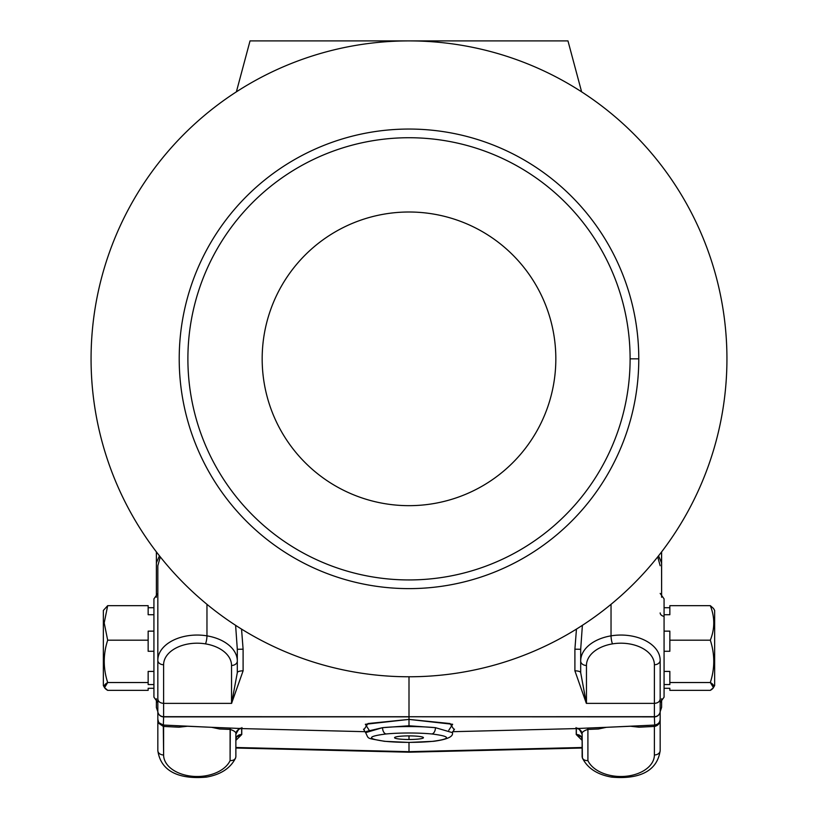<?xml version="1.0" encoding="UTF-8"?>
<svg xmlns="http://www.w3.org/2000/svg" width="818" height="818" viewBox="0 0 818 818"><rect width="100%" height="100%" fill="white"/><g stroke="black" fill="none" stroke-linecap="round" stroke-linejoin="round"><path stroke-width="1.23" d="M409 742.376A37.577 4.683 180 0 0 432.916 741.302C451.342 738.818 451.004 736.374 431.914 733.971A37.577 4.683 180 0 0 386.086 733.971C366.996 736.384 366.658 738.828 385.084 741.302A37.577 4.683 180 0 0 409 742.376L409 742.376A37.577 4.683 0 0 1 385.084 741.302A5.777 3.65 95.9 0 1 384.491 741.323A5.777 3.65 -84.1 0 0 385.084 741.302C366.658 738.828 366.996 736.384 386.086 733.971A37.577 4.683 0 0 1 431.914 733.971C451.004 736.374 451.342 738.818 432.916 741.302A5.777 3.65 84.1 0 0 433.509 741.323A5.777 3.65 -95.9 0 1 432.916 741.302A37.577 4.683 0 0 1 409 742.376L409 752.202L409 751.67L235.87 747.488L409 751.67L409 742.427L384.491 741.323C365.544 737.683 369.225 739.676 365.615 732.631L382.558 727.672A5.777 3.497 84.5 0 0 386.086 733.971A5.777 3.497 -95.5 0 1 382.558 727.672L409 725.77L435.442 727.672A5.777 3.497 95.5 0 1 431.914 733.971A5.777 3.497 -84.5 0 0 435.442 727.672A43.354 5.409 180 0 0 382.558 727.672A43.354 5.409 0 0 1 435.442 727.672L452.385 732.631L435.442 727.672L409 725.77L409 719.4L409 725.77L382.558 727.672L366.576 731.394M241.647 728.593L241.76 734.533L241.76 728.603L241.76 734.533L236.586 736.977L235.881 739.104C236.412 736.128 238.335 734.605 241.647 734.523L241.647 728.593M576.353 728.593L576.353 734.523C579.665 734.605 581.588 736.128 582.119 739.104L581.414 736.977L576.353 734.523L576.353 728.593M726.936 358.836A317.936 317.936 0 0 1 250.032 634.175A317.936 317.936 0 0 1 250.032 83.497A317.936 317.936 0 0 1 726.936 358.836A317.936 317.936 0 0 0 250.032 83.497A317.936 317.936 0 0 0 250.032 634.175A317.936 317.936 0 0 0 726.936 358.836A317.936 317.936 0 0 1 661.619 551.884L661.619 563.081L658.551 555.831L661.568 562.682L661.568 551.945L661.619 597.232L661.619 551.884M630.105 358.836A221.105 221.105 0 0 0 298.447 167.353A221.105 221.105 0 0 0 298.447 550.32A221.105 221.105 0 0 0 630.105 358.836A221.105 221.105 0 0 1 298.447 550.32A221.105 221.105 0 0 1 298.447 167.353A221.105 221.105 0 0 1 630.105 358.836L638.776 358.836A229.776 229.776 0 0 1 294.112 557.835A229.776 229.776 0 0 1 294.112 159.837A229.776 229.776 0 0 1 638.776 358.836A229.776 229.776 0 0 0 294.112 159.837A229.776 229.776 0 0 0 294.112 557.835A229.776 229.776 0 0 0 638.776 358.836L630.105 358.836M555.831 358.836A146.831 146.831 0 0 1 335.584 485.994A146.831 146.831 0 0 1 335.584 231.678A146.831 146.831 0 0 1 555.831 358.836A146.831 146.831 0 0 0 335.584 231.678A146.831 146.831 0 0 0 335.584 485.994A146.831 146.831 0 0 0 555.831 358.836M657.713 556.884L660.167 565.719L657.713 556.884M660.167 711.721L661.619 707.345L661.619 698.787L661.619 707.345L660.167 711.721M91.064 358.836A317.936 317.936 0 0 0 156.381 551.884L156.381 562.886L159.449 555.831L156.381 562.886L156.381 597.232L156.381 551.884M163.61 716.865L216.862 716.865L163.61 716.865L163.314 726.404L158.927 723.449L157.833 719.247L157.833 750.535A5.777 4.427 0 0 0 163.61 754.963A33.528 21.554 180 0 0 205.522 775.822A34.683 22.291 180 0 0 230.093 760.607L230.093 729.411C234.541 730.822 236.474 732.468 235.87 734.349C236.474 732.468 234.541 730.822 230.093 729.411L219.561 728.991L211.627 727.314L230.308 728.061L211.627 727.314L219.561 728.991L230.093 729.411L230.308 728.061L230.093 760.607A34.683 22.291 0 0 1 205.522 775.822A5.777 1.104 80.6 0 0 206.463 777.1A5.777 1.104 -99.4 0 1 205.522 775.822A33.528 21.554 0 0 1 163.61 754.963A5.777 4.427 180 0 1 157.833 750.535L157.833 660.32A39.305 25.266 0 0 1 206.964 635.852A40.46 26.012 0 0 1 237.312 661.036L237.312 672.662L237.312 661.036A40.46 26.012 180 0 0 206.964 635.852A39.305 25.266 180 0 0 157.833 660.32L157.833 565.719L160.287 556.884L157.833 565.719L157.833 660.32A5.777 4.427 0 0 0 163.61 664.748A33.528 21.554 0 0 1 205.522 643.878A34.683 22.291 0 0 1 231.535 665.463L231.535 703.368A5.777 4.427 0 0 0 231.586 703.368L243.099 670.832A5.777 1.83 0 0 0 237.312 672.662L231.586 703.368L237.312 672.662A5.777 1.83 180 0 1 243.099 670.832L243.099 649.185L237.312 649.288L243.099 649.185L241.545 629.103L243.099 649.185L243.099 670.832L231.586 703.368A5.777 4.427 180 0 1 231.535 703.368L163.61 703.368L163.61 664.748A5.777 4.427 180 0 1 157.833 660.32L157.833 698.94C158.181 701.629 160.103 703.102 163.61 703.368C160.103 703.102 158.181 701.629 157.833 698.94L157.833 711.169A5.777 5.491 -0 0 0 163.61 716.67L163.61 703.368L231.647 703.368L163.61 703.368L231.535 703.368L231.535 665.463A5.777 4.427 0 0 0 237.312 661.036A5.777 4.427 180 0 1 231.535 665.463A34.683 22.291 180 0 0 205.522 643.878A5.777 1.104 -80.6 0 0 206.964 635.852A5.777 1.104 99.4 0 1 205.522 643.878A33.528 21.554 180 0 0 163.61 664.748L163.61 716.67A5.777 5.491 180 0 1 157.833 711.169A5.777 5.695 -0 0 0 163.61 716.865L163.61 716.865A5.777 5.695 180 0 1 157.833 711.169L157.833 719.267L158.927 723.449A5.777 1.616 144.2 0 0 158.978 722.744A5.777 1.616 -35.8 0 1 158.927 723.449L163.314 726.404L163.314 725.055L158.999 722.754M156.381 698.787L156.381 707.539L157.833 711.721L156.381 707.539L156.381 698.787M409 40.9L250.032 40.9L236.382 91.841L250.032 40.9L567.968 40.9L409 40.9M581.618 91.841L567.968 40.9L581.618 91.841M107.679 605.668L148.15 605.668L148.15 614.717L148.15 605.668L107.679 605.668L104.203 622.927L103.344 623.878L104.203 622.927L107.679 640.187L148.15 640.187L148.15 651.281L148.15 631.138L153.927 631.138L148.15 631.138L148.15 640.187L107.679 640.187C103.109 654.257 103.109 668.367 107.679 682.529C103.109 685.126 103.109 687.734 107.679 690.351L148.15 690.351L148.15 688.296L153.927 688.296L148.15 688.296L148.15 690.351L107.679 690.351L104.551 687.631L107.679 682.529C103.109 668.367 103.109 654.257 107.679 640.187L104.203 622.927L107.679 605.668L103.344 610.463L103.344 685.556L104.551 687.631M148.15 671.425L148.15 684.574L153.927 684.574L148.15 684.574L148.15 671.425L153.927 671.425L148.15 671.425M148.15 651.281L153.927 651.281L148.15 651.281M148.15 614.717L153.927 614.717L148.15 614.717M153.927 607.723L148.15 607.723L153.927 607.723L153.927 688.296M107.679 682.529L148.15 682.529L107.679 682.529M576.24 728.603L576.24 734.533L582.13 740.362L576.24 734.533L576.24 728.603M576.455 629.103L574.901 649.185L580.688 649.288L582.385 625.33L580.688 649.288L574.901 649.185L574.901 670.832A5.777 1.83 180 0 1 580.688 672.662A5.777 1.83 0 0 0 574.901 670.832L586.353 703.368L580.688 672.662L586.414 703.368A5.777 4.427 0 0 0 586.465 703.368L586.465 665.463A34.683 22.291 0 0 1 612.477 643.878A33.528 21.554 0 0 1 654.39 664.748L654.39 716.865A5.777 5.695 -0 0 0 660.167 711.169A5.777 5.695 180 0 1 654.39 716.865L163.61 716.67L409 716.721L409 676.772L409 716.721L654.39 716.67A5.777 5.491 -0 0 0 660.167 711.169A5.777 5.491 180 0 1 654.39 716.67L654.39 703.368C657.897 703.102 659.819 701.629 660.167 698.94C659.819 701.629 657.897 703.102 654.39 703.368L586.465 703.368A5.777 4.427 180 0 1 586.414 703.368L654.39 703.368L654.39 664.748A5.777 4.427 0 0 0 660.167 660.32A5.777 4.427 180 0 1 654.39 664.748A33.528 21.554 180 0 0 612.477 643.878A5.777 1.104 -99.4 0 1 611.036 635.852A5.777 1.104 80.6 0 0 612.477 643.878A34.683 22.291 180 0 0 586.465 665.463A5.777 4.427 180 0 1 580.688 661.036A5.777 4.427 0 0 0 586.465 665.463L586.465 703.368L654.39 703.368L586.353 703.368L574.901 670.832L574.901 649.185L576.455 629.103M235.615 625.33L237.312 649.288L235.615 625.33M235.87 740.362L241.76 734.533L235.87 740.362M241.934 727.57L241.883 728.572A5.777 5.777 180 0 0 241.228 728.582A5.777 5.777 -0 0 1 241.883 728.572L241.422 728.582C240.206 727.294 238.355 729.216 235.87 734.349A5.777 5.777 -0 0 1 241.228 728.582M163.171 725.045L211.627 727.314L187.475 726.251L178.938 727.202L163.61 726.435L163.61 754.963L163.314 726.404L163.897 725.096L163.61 726.435L178.938 727.202L187.475 726.251L174.847 725.638M654.093 725.085L630.525 726.251L639.062 727.202L654.39 726.435L654.103 725.096L654.686 726.404L654.686 725.055L654.686 726.404C658.285 725.494 660.116 723.112 660.167 719.247C660.116 722.376 658.285 724.319 654.686 725.055L654.39 716.865M230.093 760.607C233.58 760.668 235.512 759.37 235.87 756.701L235.594 758.01C230.492 768.214 220.788 774.585 206.463 777.1C185.134 779.114 161.166 774.871 157.833 750.535M235.87 756.701L235.87 734.349L235.87 756.701M582.13 747.488L409 751.67L582.13 747.488M592.344 729.237L598.439 728.991L606.373 727.314L587.692 728.061L587.907 729.411L592.344 729.237L587.907 729.411L587.692 728.061L606.373 727.314L598.439 728.991L592.344 729.237M576.772 728.582A5.777 5.777 180 0 0 576.117 728.572A5.777 5.777 0 0 1 582.13 734.349C581.526 732.468 583.459 730.822 587.907 729.411C583.459 730.822 581.526 732.468 582.13 734.349L582.13 756.701C582.488 759.37 584.42 760.668 587.907 760.607L587.907 729.411L587.907 760.607A34.683 22.291 180 0 0 612.477 775.822A34.683 22.291 0 0 1 587.907 760.607M587.692 728.061L576.117 728.572L576.066 727.57M660.167 750.535L660.167 719.247L660.167 750.535A5.777 4.427 180 0 1 654.39 754.963A5.777 4.427 0 0 0 660.167 750.535C656.834 774.871 632.866 779.114 611.537 777.1A5.777 1.104 -80.6 0 0 612.477 775.822A5.777 1.104 99.4 0 1 611.537 777.1C597.212 774.585 587.508 768.214 582.396 758.01L582.13 734.349C579.645 729.216 577.794 727.294 576.578 728.582L452.579 731.701M654.39 754.963A33.528 21.554 0 0 1 612.477 775.822A33.528 21.554 180 0 0 654.39 754.963L654.39 726.435L654.39 754.963M660.167 719.247L660.167 711.169L660.167 719.247C660.116 723.112 658.285 725.494 654.686 726.404L639.062 727.202L630.525 726.251L606.373 727.314L654.676 725.065C658.03 724.584 659.86 722.662 660.167 719.288M216.862 716.865L409 716.854L216.862 716.865M660.167 711.169L660.167 660.32A39.305 25.266 180 0 0 611.036 635.852A40.46 26.012 180 0 0 580.688 661.036L580.688 672.662L580.688 661.036A40.46 26.012 0 0 1 611.036 635.852A39.305 25.266 0 0 1 660.167 660.32L660.167 711.169M660.167 702.611L664.073 697.151L664.073 598.878L660.167 593.408M664.073 616.424A5.777 3.712 0 0 1 660.167 612.917A5.777 3.712 180 0 0 664.073 616.424M157.833 593.408L153.927 598.878L153.927 697.151L157.833 702.611M448.796 730.269L452.661 724.288L409 719.4L365.329 724.288L369.204 730.269M409 739.492L409 735.883L409 739.492A14.448 1.8 180 0 0 423.335 737.468A14.448 1.8 180 0 0 409 735.883A14.448 1.8 180 0 0 394.665 737.468A14.448 1.8 180 0 0 409 739.492A14.448 1.8 0 0 1 396.485 736.793A14.448 1.8 0 0 1 421.515 736.793A14.448 1.8 0 0 1 409 739.492M611.036 604.328L611.036 635.852L611.036 604.328M206.964 635.852L206.964 604.328L206.964 635.852M237.312 661.036L237.312 649.288L237.312 661.036M364.02 729.513L367.977 723.541L409 719.4L409 716.854L409 719.4L450.023 723.541L453.98 729.513M230.308 728.061L241.883 728.572M580.688 649.288L580.688 672.662M710.321 640.187L669.85 640.187L669.85 651.281L664.073 651.281L669.85 651.281L669.85 640.187L710.321 640.187C714.891 628.705 714.891 617.201 710.321 605.668L669.85 605.668L669.85 614.717L664.073 614.717L669.85 614.717L669.85 605.668L710.321 605.668L713.449 608.398L710.321 605.668C714.891 617.201 714.891 628.705 710.321 640.187C714.891 654.349 714.891 668.459 710.321 682.529C714.891 668.459 714.891 654.349 710.321 640.187M664.073 671.425L669.85 671.425L669.85 682.529L710.321 682.529L669.85 682.529L669.85 684.574L664.073 684.574L669.85 684.574L669.85 671.425L664.073 671.425M664.073 631.138L669.85 631.138L669.85 640.187L669.85 631.138L664.073 631.138M664.073 607.723L669.85 607.723L664.073 607.723M710.321 690.351L669.85 690.351L710.321 690.351C714.891 687.754 714.891 685.136 710.321 682.529L713.449 687.631L710.321 690.351M664.073 688.296L669.85 688.296L669.85 690.351L669.85 688.296L664.073 688.296M713.449 687.631L714.656 685.556L714.656 610.463L713.449 608.387M714.656 672.14L714.656 623.878L714.656 672.14M658.695 723.132L659.42 722.11M163.324 725.065C159.97 724.584 158.14 722.662 157.833 719.288M582.13 748.03L409 752.202L235.87 748.03M409 742.427L433.509 741.323C447.303 739.492 453.601 736.589 452.385 732.631L454.491 729.165M363.509 729.165L365.615 732.631M365.421 731.701L241.085 728.572"/></g></svg>
